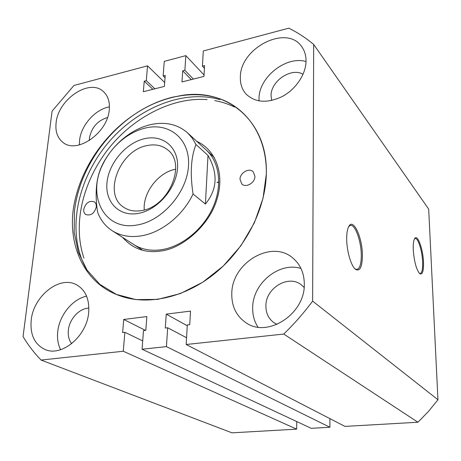<?xml version="1.0" encoding="UTF-8"?>
<svg xmlns="http://www.w3.org/2000/svg" width="461" height="461" viewBox="0 0 461 461"><rect width="100%" height="100%" fill="white"/><g stroke="black" fill="none" stroke-linecap="round" stroke-linejoin="round"><path stroke-width="0.69" d="M346.695 239.017C346.718 251.032 351.08 265.985 355.425 269.282C359.932 271.834 362.26 267.132 362.404 255.187C362.392 237.738 353.449 217.915 348.914 226.195C347.41 228.771 346.672 233.041 346.695 239.017M354.976 268.872L356.958 269.449C359.862 268.544 361.309 263.732 361.291 255.008C361.228 240.93 355.022 223.902 350.302 225.446L348.712 226.541M413.246 249.551C414.157 261.589 416.335 269.645 419.781 273.719C422.472 275.05 423.705 271.172 423.492 262.084C423.065 248.888 417.499 233.727 414.681 238.562C413.546 240.417 413.068 244.082 413.246 249.551M419.395 273.361L420.19 273.534C422.04 272.883 422.852 269.017 422.628 261.946C422.241 250.865 418.029 237.571 415.113 238.562L414.462 238.936M134.249 114.576C162.214 95.554 195.787 89.204 222.559 99.824C249.188 110.542 267.109 138.773 266.308 174.195C265.45 209.565 244.981 249.297 214.25 273.938C183.478 298.561 145.653 306.052 118.097 295.121C85.786 283.204 68.954 248.675 73.011 211.432C77.638 173.953 101.702 136.168 134.249 114.576M240.365 77.183C240.152 83.821 242.008 89.394 245.932 93.911C255.112 102.74 267.271 103.581 282.403 96.441C296.002 89.14 305.989 74.106 306.046 60.938C306.052 55.481 304.64 50.773 301.817 46.815C286.863 23.926 239.951 47.979 240.365 77.183M306.041 61.538C286.114 55.545 258.863 77.218 259.013 98.447L259.047 100.942M303.061 74.267C291.375 67.15 270.751 81.078 271.056 95.634L271.685 100.51M231.791 293.553C231.572 306.398 236.349 316.154 246.122 322.827C267.737 338.293 305.332 313.745 304.3 283.988C304.168 273.298 300.514 264.793 293.334 258.46C272.111 238.861 231.722 262.609 231.791 293.553M300.964 268.452C279.239 261.525 252.691 283.302 252.68 307.556C252.501 314.846 254.259 321.363 257.958 327.12M304.116 287.503L301.707 285.157C289.035 274.001 265.582 287.848 265.899 305.931C265.882 313.238 268.625 318.862 274.122 322.798L277.084 324.394M31.227 320.02C29.902 334.553 34.494 344.373 45.005 349.473C61.728 357.252 87.031 336.029 88.673 312.437C89.549 299.189 85.521 289.981 76.595 284.823C59.826 275.188 33.572 295.858 31.227 320.02M86.593 296.164C72.521 299.068 59.406 315.174 57.752 331.54C57.014 338.328 57.959 344.384 60.587 349.715M88.881 308.144C79.413 308.173 69.381 318.989 68.361 330.237C67.836 335.608 68.937 340.091 71.668 343.687M56.115 122.753C55.159 131.518 57.464 138.081 63.024 142.455C76.987 154.343 107.897 132.762 109.28 109.603C109.937 101.691 107.937 95.64 103.27 91.451C89.399 78.203 58.115 99.392 56.115 122.753M109.43 106.866C95.318 109.234 80.998 125.334 79.563 140.363L79.401 144.915M90.281 161.638L90.938 161.88M107.494 117.543C97.588 120.586 91.566 127.426 89.417 138.064L89.319 140.57M166.421 346.62L142.063 349.231L143.498 330.606L145.814 330.335L146.863 316.563L123.738 319.461L122.609 332.565L124.873 332.3L123.26 351.247L41.052 360.053C34.16 352.919 28.161 345.105 23.05 336.605L52.087 111.136L73.95 85.464L147.543 65.837L146.287 80.663L144.241 81.194L143.336 91.722L164.387 86.403L165.222 75.374L163.142 75.909L164.26 61.382L185.846 55.625L184.867 70.291L182.735 70.844L181.98 81.954L203.964 76.399L204.586 65.595L202.408 66.154L203.295 50.969L288.799 28.167C297.673 32.57 305.971 37.998 313.693 44.463L312.627 301.119C303.845 312.927 294.216 323.904 283.74 334.052L186.169 344.505L187.31 324.942L189.742 324.653L190.52 311.094L166.248 314.137L165.303 328.042L167.677 327.765L166.421 346.62L329.92 427.255L311.215 428.321L142.063 349.231M313.693 44.463L428.695 209.133L437.95 399.739L428.436 411.46L417.92 422.241L344.972 426.396L186.169 344.505M417.92 422.241L283.74 334.052M204.05 74.982L185.846 55.625M437.95 399.739L312.627 301.119M296.751 421.556L296.671 429.151L231.987 432.833L41.052 360.053M296.671 429.151L123.26 351.247M164.681 82.513L147.543 65.837M329.892 418.623L329.92 427.255M165.044 77.782L163.142 75.909M152.873 89.313L144.241 81.194M154.896 88.8L146.287 80.663M191.263 79.609L182.735 70.844M193.366 79.079L184.867 70.291M204.43 68.332L202.408 66.154M186.561 337.752L167.677 327.765M187.264 325.748L166.248 314.137M142.703 340.91L124.873 332.3M145.422 330.381L123.738 319.461M86.368 269.051C66.828 234.142 75.863 183.979 105.125 146.517C134.105 109.845 181.409 88.558 219.989 99.622M83.948 258.108C72.498 224.536 82.588 182.441 107.776 149.641C132.532 117.803 172.149 96.764 207.116 99.628M214.768 100.607C221.758 101.858 228.328 104.002 234.476 107.044M138.386 213.391C157.587 210.078 176.373 188.342 177.537 167.983C178.983 147.566 163.154 134.26 144.633 138.657C126.118 142.766 108.865 162.906 106.998 182.487C104.86 202.108 119.157 217.01 138.386 213.391M141.706 210.55C168.657 206.926 186.797 163.88 167.798 149.952C162.128 145.336 155.207 143.878 147.042 145.584C119.716 150.338 102.607 194.11 123.629 207.214C128.694 210.642 134.716 211.755 141.706 210.55M175.699 169.193L175.491 169.239C158.33 172.362 142.789 192.617 144.247 209.968M145.52 128.002C136.531 130.163 128.135 134.618 120.321 141.366C113.199 147.624 107.517 154.994 103.276 163.465C86.167 195.303 104.221 231.687 137.424 224.933C162.462 220.802 187.137 192.289 188.497 165.73C190.226 139.101 169.412 122.165 145.52 128.002M193.055 194.018C182.884 215.506 161.54 232.609 141.383 235.83C130.158 237.617 120.407 235.894 112.132 230.673C105.373 226.236 100.521 220.047 97.582 212.106C94.661 193.032 96.216 177.352 102.256 165.073L102.417 164.733C107.24 155.23 113.654 146.967 121.652 139.937C130.555 132.244 140.15 127.15 150.43 124.666C165.124 121.422 177.502 124.165 187.575 132.877L192.289 138.179L195.988 144.483C190.946 157.143 189.967 173.653 193.055 194.018L205.41 204.044C217.356 189.454 218.22 173.255 208.003 155.443L195.988 144.483M205.41 204.044L208.003 155.443M196.749 141.32C216.993 150.493 224.432 175.578 217.01 199.048C209.87 224.864 182.435 248.594 161.137 250.957L160.635 251.038C145.371 253.343 132.699 248.802 122.62 237.403M254.939 176.384C255.042 182.873 245.846 188.174 241.818 183.997L239.991 179.266C239.933 172.748 249.211 167.476 253.216 171.797L254.939 176.384M96.286 206.949C94.372 213.449 90.88 215.984 85.804 214.555C84.236 213.46 83.55 211.732 83.746 209.363C85.706 202.84 89.221 200.333 94.298 201.849C95.807 202.938 96.47 204.638 96.286 206.949M266.308 174.195C268.198 121.381 227.382 88.103 182.418 95.323L172.201 97.271C156.74 101.166 142.155 108.335 128.446 118.771C108.433 134.33 93.445 153.761 83.476 177.064C78.796 188.295 75.788 199.659 74.463 211.155L74.198 232.448L78.37 252.374L86.968 269.962L99.76 284.258L116.316 294.389L135.926 299.604L157.65 299.408L180.326 293.582L202.65 282.282L223.251 266.055L240.855 245.817L254.368 222.807L262.995 198.437L266.308 174.195M218.791 182.049L216.958 182.354M103.276 163.465L102.256 165.073M120.321 141.366L121.652 139.937M112.132 230.673L142.777 250.335M187.575 132.877L214.371 157.529M206.43 150.223C219.43 162.042 222.703 185.339 213.005 207.306C203.353 229.25 181.79 246.721 161.379 249.729C150.73 251.199 141.504 249.459 133.702 244.509M217.385 182.504L218.785 182.268"/></g></svg>
